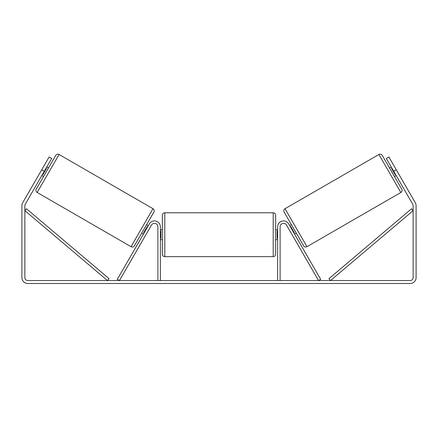 <?xml version="1.0" encoding="UTF-8"?>
<svg xmlns="http://www.w3.org/2000/svg" width="438" height="438" viewBox="0 0 438 438"><rect width="100%" height="100%" fill="white"/><g stroke="black" fill="none" stroke-linecap="round" stroke-linejoin="round"><path stroke-width="0.66" d="M160.363 280.544L160.363 226.835A5.913 5.913 0 0 0 149.331 223.878L117.324 279.313L119.459 280.544L151.46 225.11A3.449 3.449 0 0 1 157.899 226.835L157.899 280.544M280.101 280.544L280.101 226.835A3.449 3.449 0 0 1 286.54 225.11L318.541 280.544L320.676 279.313L288.669 223.878A5.913 5.913 0 0 0 277.637 226.835L277.637 280.544M285.029 208.702A2.464 2.464 0 0 0 284.125 212.069L303.589 245.778A2.464 2.464 0 0 0 306.956 246.682L285.029 208.702L378.908 154.499A2.464 2.464 0 0 1 382.275 155.402L389.546 167.989L391.249 167.004M396.176 175.539L394.474 176.525L401.739 189.112L382.275 155.402M306.956 246.682L400.836 192.479A2.464 2.464 0 0 0 401.739 189.112M289.688 225.641L291.396 224.656M294.615 234.177L296.323 233.191M290.394 226.862L290.821 226.616L294.336 232.709L293.909 232.956M391.955 168.225L391.528 168.471L395.049 174.565L395.476 174.319M44.287 171.269L41.725 169.791L49.116 156.99L51.679 158.468L25.251 204.234A2.957 2.957 0 0 0 24.856 205.712L24.856 277.588A2.957 2.957 0 0 0 27.813 280.544L410.187 280.544A2.957 2.957 0 0 0 413.144 277.588L413.144 205.712A2.957 2.957 0 0 0 412.749 204.234L386.321 158.468L388.884 156.99L396.275 169.791L393.713 171.269M41.725 169.791L22.694 202.756A5.913 5.913 0 0 0 21.9 205.712L21.9 277.588A5.913 5.913 0 0 0 27.813 283.501L410.187 283.501A5.913 5.913 0 0 0 416.1 277.588L416.1 205.712A5.913 5.913 0 0 0 415.306 202.756L396.275 169.791M59.092 154.499A2.464 2.464 0 0 0 55.725 155.402L36.261 189.112A2.464 2.464 0 0 0 37.164 192.479L131.044 246.682A2.464 2.464 0 0 0 134.411 245.778L153.875 212.069A2.464 2.464 0 0 0 152.971 208.702L59.092 154.499L37.164 192.479M48.454 167.989L46.751 167.004M46.045 168.225L46.472 168.471L42.951 174.565L42.524 174.319M43.526 176.525L41.824 175.539M148.312 225.641L146.604 224.656M143.385 234.177L141.677 233.191M147.606 226.862L147.179 226.616L143.664 232.709L144.091 232.956M162.334 234.719L162.334 215.255C162.482 213.76 163.303 212.939 164.797 212.791L164.797 256.646C163.303 256.498 162.482 255.677 162.334 254.182L162.334 234.719M275.666 215.255L275.666 254.182C275.518 255.677 274.697 256.498 273.202 256.646L273.202 212.791C274.697 212.939 275.518 213.76 275.666 215.255M160.363 231.198L160.856 231.198L160.856 238.239L160.363 238.239M277.637 238.239L277.144 238.239L277.144 231.198L277.637 231.198M24.856 210.64L107.469 280.544L109.062 278.667L26.45 208.762L24.856 210.64M413.144 210.64L330.531 280.544L328.938 278.667L411.55 208.762L413.144 210.64M378.908 154.499L400.836 192.479M131.044 246.682L152.971 208.702M273.202 212.791L164.797 212.791M162.334 229.791L160.363 229.791M277.637 229.791L275.666 229.791M277.637 239.646L275.666 239.646M162.334 239.646L160.363 239.646M273.202 256.646L164.797 256.646"/></g></svg>
